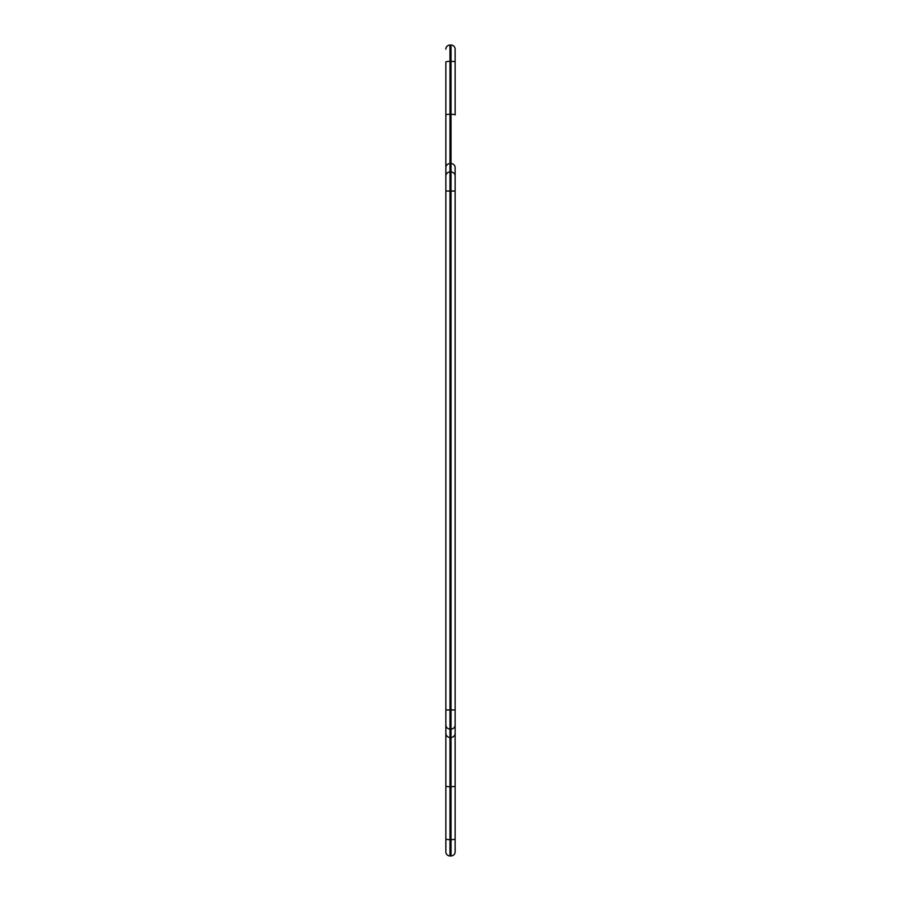 <?xml version="1.0" encoding="UTF-8"?>
<svg xmlns="http://www.w3.org/2000/svg" width="901" height="901" viewBox="0 0 901 901"><rect width="100%" height="100%" fill="white"/><g stroke="black" fill="none" stroke-linecap="round" stroke-linejoin="round"><path stroke-width="1.35" d="M455.14 732.344L455.14 724.978A4.122 4.077 180 0 1 451.018 729.044L449.982 729.044L449.982 737.435L451.018 737.435A4.122 4.077 180 0 0 455.14 733.358L455.14 851.828A4.122 4.122 0 0 1 451.018 855.95L451.018 163.565A4.122 4.077 0 0 1 455.14 167.642L455.14 785.909M455.14 168.656L455.14 177.046M455.14 49.78L455.14 114.934A4.122 0.642 0 0 0 451.018 114.292L449.982 114.292L449.982 729.044A4.122 4.077 0 0 1 445.86 724.978L445.86 62.158M445.86 785.909L445.86 723.953L445.86 785.909M445.86 177.046L445.86 115.091M445.86 851.22L445.86 724.978M445.86 167.642A4.122 4.077 0 0 1 449.982 163.565L451.018 163.565L451.018 45.05L449.982 45.05L449.982 114.292A4.122 0.642 0 0 0 445.86 114.934M451.018 855.95L449.982 855.95A4.122 4.122 0 0 1 445.86 851.828M445.86 49.172A4.122 4.122 0 0 1 449.982 45.05M451.018 45.05A4.122 4.122 0 0 1 455.14 49.172M455.14 62A4.122 0.642 -0 0 0 451.018 61.358L449.982 61.358A4.122 0.642 0 0 0 445.86 62M455.14 176.022A4.122 4.077 0 0 0 451.018 171.956L449.982 171.956A4.122 4.077 0 0 0 445.86 176.022M455.14 191.046L445.86 191.046M455.14 709.954L445.86 709.954M455.14 786.066A4.122 0.642 180 0 1 451.018 786.708L449.982 786.708L449.982 855.95M445.86 733.358A4.122 4.077 180 0 0 449.982 737.435L449.982 786.708A4.122 0.642 180 0 1 445.86 786.066M455.14 839A4.122 0.642 180 0 1 451.018 839.642L449.982 839.642A4.122 0.642 180 0 1 445.86 839"/></g></svg>
